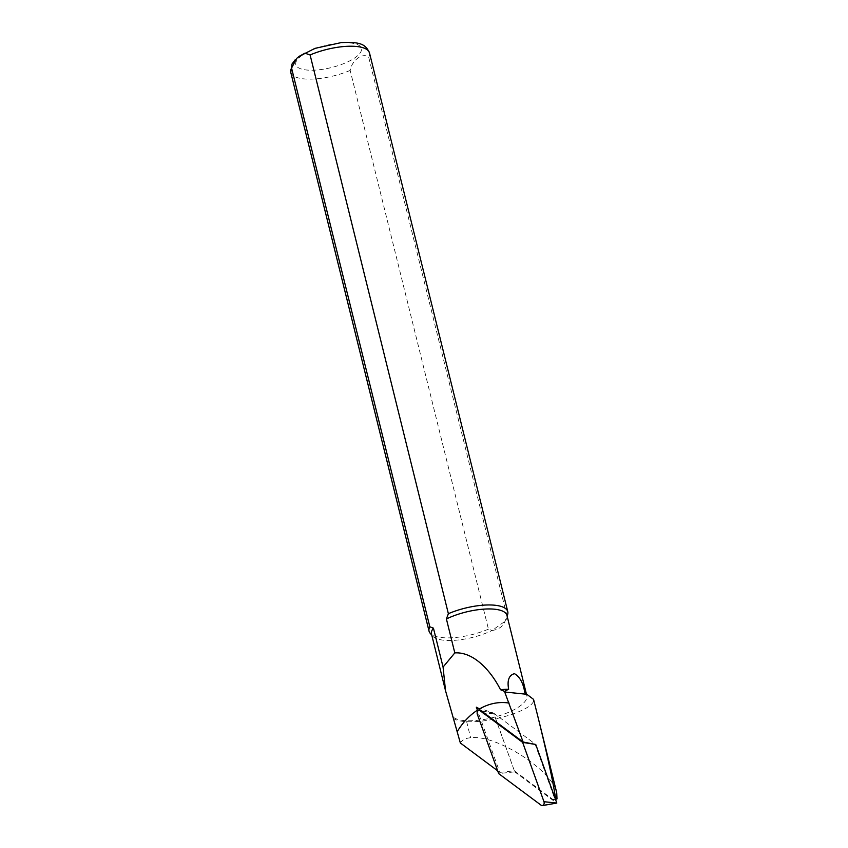 <?xml version="1.0" encoding="UTF-8"?>
<svg xmlns="http://www.w3.org/2000/svg" width="848" height="848" viewBox="0 0 848 848"><rect width="100%" height="100%" fill="white"/><g stroke="black" fill="none" stroke-linecap="round" stroke-linejoin="round"><path stroke-width="0.64" stroke-dasharray="4.24 3.18" d="M497.649 770.779L499.801 772.38L477.763 711.101M499.801 772.38L514.354 770.79L552.864 799.463A1.42 1.039 -89.4 0 0 554.295 797.597L534.993 743.908L493.727 713.168L514.736 771.839L498.666 773.599M460.347 742.986C462.065 739.975 465.488 738.226 470.619 737.749C495.995 734.167 552.801 770.493 556.733 792.816M524.817 692.784A38.86 13.102 -13.9 0 1 526.82 695.689A38.86 13.102 -13.9 0 1 497.087 716.433A38.86 13.102 -13.9 0 1 453.436 717.302M506.956 615.394A38.86 13.102 -13.9 0 1 506.945 617.651A38.86 13.102 -13.9 0 1 505.016 621.308L492.052 630.488C498.645 629.545 502.97 626.492 505.016 621.308L506.987 616.03L368.721 57.293C363.124 52.131 351.941 60.028 350.171 70.416L488.448 629.152L492.052 630.488A38.86 13.102 -13.9 0 1 432.565 636.053A38.86 13.102 -13.9 0 1 431.505 634.06M453.118 718.245A39.538 13.335 166.1 0 0 466.633 721.637C492.677 723.206 536.042 708.992 533.562 699.388M488.448 629.152A40.556 13.674 -13.9 0 1 430.148 633.233M507.772 614.026A40.556 13.674 -13.9 0 1 506.987 616.03M514.354 770.79L493.6 713.073L476.322 707.19M493.6 713.073L534.993 743.908M514.736 771.839L556.754 803.141L541.225 805.293M554.295 797.597L554.878 797.65M552.864 799.463L556.988 798.89M350.171 70.416A40.556 13.674 -13.9 0 1 290.779 72.43M369.505 52.947A40.556 13.674 -13.9 0 1 368.721 57.293M301.962 55.438A33.793 11.395 166.1 0 0 325.187 68.889A33.793 11.395 166.1 0 0 358.672 45.198A33.793 11.395 166.1 0 0 301.962 55.438M466.633 721.637L470.619 737.749M493.663 713.253L477.329 714.27M493.727 713.168L481.367 710.921M555.461 799.293L553.49 799.632M445.359 690.049L445.529 690.717M526.354 693.802L526.82 695.689M432.565 636.053L431.77 635.131M506.945 617.651L507.221 616.464M295.125 59.869L296.683 58.385M298.167 57.155L299.588 56.106M493.716 713.168L481.081 710.709"/><path stroke-width="1.27" d="M509.107 703.066C498.783 701.476 488.755 703.522 479.035 709.193L523.11 742.021L504.475 691.364L508.652 689.244C507.03 680.382 508.959 675.188 514.439 673.662C519.866 676.789 523.333 683.17 524.817 692.784L533.562 699.388L537.547 715.277C546.854 752.95 552.843 780.436 555.482 797.714L556.988 798.89L556.733 792.816L537.547 715.277M477.435 710.179C469.485 715.341 462.732 722.528 457.167 731.729L460.347 742.986L497.649 770.779M477.763 711.101L476.322 707.19L479.025 709.182M556.818 803.056L543.971 801.71A2.703 1.982 90.6 0 1 542.423 805.6L556.818 803.056L535.745 744.47L523.11 742.021M431.77 635.131L430.148 633.233A40.556 13.674 -13.9 0 1 429.046 631.156A40.556 13.674 -13.9 0 1 429.83 626.799L291.564 68.073L296.673 58.374L299.503 56.159L304.93 53.191L310.103 54.95L448.369 613.687L446.408 618.966L454.804 652.907L443.069 667.079L445.529 690.717L457.167 731.718M454.804 652.907C474.117 651.624 491.448 671.68 500.5 689.71L504.475 691.364M500.5 689.71A38.86 13.102 -13.9 0 1 508.652 689.244M443.069 667.079L433.434 628.145L429.83 626.799M445.359 690.049L431.505 634.06A38.86 13.102 -13.9 0 1 433.434 628.145M446.408 618.966A38.86 13.102 -13.9 0 1 484.674 609.076A38.86 13.102 -13.9 0 1 506.956 615.394L526.354 693.802M448.369 613.687A40.556 13.674 -13.9 0 1 507.772 611.673A40.556 13.674 -13.9 0 1 507.772 614.026L507.221 616.464M535.745 744.47L522.633 742.382L480.074 710.688A2.703 1.982 -89.4 0 0 479.406 710.391A2.703 1.982 -89.4 0 0 477.519 711.483A2.703 1.982 -89.4 0 0 477.329 714.27L498.666 773.599L541.225 805.293A2.703 1.982 90.6 0 0 542.423 805.6M543.971 801.71L522.633 742.382M554.878 797.65L555.482 797.714M504.74 692L527.106 694.321M429.046 631.156L290.779 72.43A40.556 13.674 -13.9 0 1 291.564 68.073M310.103 54.95A40.556 13.674 -13.9 0 1 369.505 52.947L507.772 611.673M481.367 710.921L480.074 710.688M556.691 799.081L555.461 799.293M299.143 56.424L314.894 48.389L342.126 42.4C360.283 41.987 365.562 44.043 369.505 52.947M290.779 72.43L292.009 64.035L295.125 59.869M481.081 710.709L479.406 710.391"/></g></svg>
